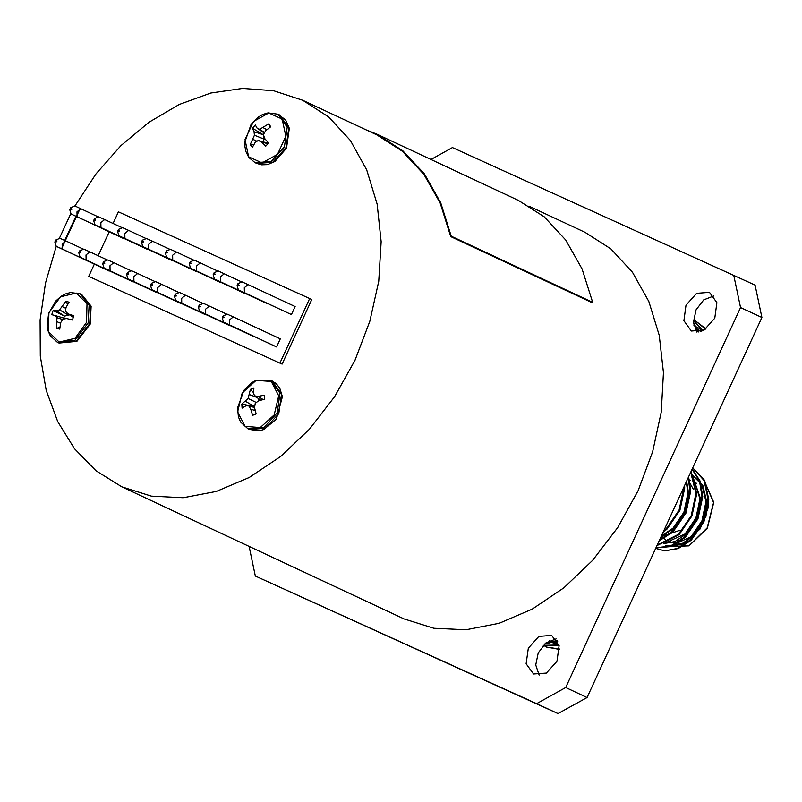 <?xml version="1.0" encoding="UTF-8"?>
<svg xmlns="http://www.w3.org/2000/svg" width="802" height="802" viewBox="0 0 802 802"><rect width="100%" height="100%" fill="white"/><g stroke="black" fill="none" stroke-linecap="round" stroke-linejoin="round"><path stroke-width="1.2" d="M430.945 159.458L452.398 147.588L755.113 285.161L761.9 317.512L587.104 697.539L558.032 713.63L255.327 576.057L536.668 703.635L565.741 687.545L587.104 697.539M224.279 317.602L223.177 315.868L222.234 317.893L224.279 317.602M229.572 324.95L276.55 346.925L223.598 322.244L229.572 324.95L229.482 320.008L233.282 316.88L227.277 314.143L223.177 315.868M233.282 316.88L280.269 338.855L276.55 346.925M200.38 306.765L199.267 305.021L198.325 307.046L200.38 306.765M205.663 314.113L252.65 336.088L199.688 311.397L205.663 314.113L205.573 309.161L209.372 306.033L203.367 303.306L199.267 305.021M209.372 306.033L226.976 314.274M176.47 295.918L175.367 294.184L174.415 296.209L176.47 295.918M181.753 303.266L228.74 325.251L175.778 300.56L181.753 303.266L181.663 298.324L185.473 295.196L179.458 292.459L175.367 294.184M185.473 295.196L203.066 303.427M152.56 285.081L151.458 283.347L150.505 285.362L152.56 285.081M157.844 292.429L204.831 314.404L151.869 289.712L157.844 292.429L157.753 287.477L161.563 284.349L155.548 281.622L151.458 283.347M161.563 284.349L179.167 292.59M128.651 274.234L127.548 272.5L126.606 274.525L128.651 274.234M133.944 281.582L180.921 303.567L127.959 278.875L133.944 281.582L133.854 276.64L137.653 273.512L131.648 270.775L127.548 272.5M137.653 273.512L155.257 281.743M104.741 263.397L103.638 261.663L102.696 263.688L104.741 263.397M110.034 270.745L157.012 292.72L104.059 268.038L110.034 270.745L109.944 265.803L113.744 262.675L107.739 259.938L103.638 261.663M113.744 262.675L131.348 270.906M80.842 252.56L79.729 250.815L78.786 252.841L80.842 252.56M86.125 259.908L133.112 281.883L80.15 257.191L86.125 259.908L86.035 254.956L89.834 251.828L83.829 249.101L79.729 250.815M89.834 251.828L107.438 260.069M56.932 241.713L55.829 239.978L54.877 242.004L56.932 241.713M62.215 249.061L109.202 271.046L56.24 246.354L62.215 249.061L62.125 244.119L65.934 240.991L59.919 238.254L55.829 239.978M65.934 240.991L83.528 249.221M239.136 285.312L238.034 283.567L237.091 285.592L239.136 285.312M244.42 292.66L291.407 314.635L238.445 289.943L244.42 292.66L244.329 287.707L248.139 284.58L242.124 281.853L238.034 283.567M248.139 284.58L295.126 306.565L291.407 314.635M215.227 274.464L214.124 272.73L213.182 274.755L215.227 274.464M220.52 281.813L267.497 303.798L214.535 279.106L220.52 281.813L220.43 276.87L224.229 273.743L218.224 271.006L214.124 272.73M224.229 273.743L241.833 281.973M191.317 263.627L190.214 261.893L189.272 263.908L191.317 263.627M196.61 270.976L243.597 292.951L190.635 268.269L196.61 270.976L196.52 266.023L200.32 262.906L194.315 260.169L190.214 261.893M200.32 262.906L217.923 271.136M167.417 252.78L166.305 251.046L165.362 253.071L167.417 252.78M172.701 260.129L219.688 282.114L166.726 257.422L172.701 260.129L172.61 255.186L176.41 252.059L170.405 249.322L166.305 251.046M176.41 252.059L194.014 260.289M143.508 241.943L142.405 240.209L141.453 242.234L143.508 241.943M141.453 242.234L142.816 246.585L148.791 249.292L148.701 244.349L152.51 241.222L146.495 238.485L142.405 240.209M152.51 241.222L170.104 249.452M148.791 249.292L195.878 271.056M142.816 246.585L195.778 271.266M119.598 231.106L118.495 229.362L117.553 231.387L119.598 231.106M117.553 231.387L118.876 235.718L124.881 238.455L124.791 233.502L128.601 230.375L122.586 227.648L118.495 229.362M128.601 230.375L146.205 238.615M124.881 238.455L171.969 260.219M118.907 235.738L171.869 260.429M69.734 209.703L71.779 209.422L70.676 207.688L69.734 209.703L71.097 214.064L124.15 238.535M94.305 264.159L88.691 276.379L279.948 363.105L309.652 298.514L118.395 211.788L113.032 223.437M109.162 231.868L98.185 255.738M93.644 220.55L95.689 220.259L94.586 218.525L93.644 220.55L94.997 224.901L148.059 249.382M71.057 214.034L77.072 216.771L76.982 211.818L80.781 208.7L98.385 216.931M77.072 216.771L124.059 238.745M80.781 208.7L74.776 205.964L70.676 207.688M88.691 276.379L282.124 364.118L311.828 299.527L309.652 298.514M558.032 713.63L536.668 703.635M761.9 317.512L740.527 307.517L565.741 687.545M556.969 661.209L559.084 645.68L551.656 635.384L538.854 636.367L528.277 648.196L526.162 663.725L533.581 674.021L546.393 673.038L556.969 661.209M714.742 318.173L716.858 302.645L709.429 292.349L696.627 293.332L686.051 305.171L683.936 320.69L691.354 330.995L704.166 330.013L714.742 318.173M450.714 236.54L451.265 236.239L592.648 302.374L592.097 302.675L450.714 236.54L440.168 203.106L423.877 174.345L402.454 151.307L376.709 134.876L302.625 100.22L328.74 116.962L350.374 140.49L366.704 169.904L377.09 204.059L381.14 241.663L378.694 281.251L369.852 321.321L354.955 360.319L334.574 396.749L309.482 429.21L280.66 456.468L249.201 477.451L216.319 491.375L183.287 497.701L151.357 496.167L121.774 486.854L404.108 618.923L433.862 628.267L465.982 629.74L499.205 623.274L532.257 609.129L563.836 587.856L592.718 560.277L617.791 527.465L638.071 490.704L652.648 451.847L661.219 411.987L663.444 372.659L659.254 335.336L648.808 301.442L632.497 272.269L610.944 248.921L584.959 232.289L529.751 206.465M740.527 307.517L733.74 275.166M249.111 546.423L255.327 576.057M696.918 332.108L693.499 321.963L696.026 309.833L703.735 299.888L713.85 295.898M539.134 675.134L535.726 664.988L538.242 652.858L545.962 642.923L556.077 638.933M279.948 363.105L282.124 364.118M94.967 224.881L147.959 249.592M100.982 227.608L100.892 222.665L104.691 219.537L98.686 216.801L94.586 218.525M104.691 219.537L122.295 227.768M693.951 325.562L703.133 330.534M705.6 329.151L695.655 321.101L693.489 320.209M702.472 330.835L693.489 320.509M698.251 331.998L693.63 323.617M705.91 328.94L696.066 321.291M702.933 330.635L693.489 320.349M698.843 331.908L693.56 322.945M701.078 331.356L696.737 328.69M698.582 331.948L697.951 331.236M700.848 331.427L695.986 328.339M706.001 485.25L708.597 506.774L700.196 528.969L683.855 543.836L665.68 545.821M656.327 548.558L664.708 550.874L678.211 548.578L691.224 540.277L704.006 521.671L708.788 499.435L704.617 480.378L692.758 467.827M664.708 550.874L678.021 548.317L690.472 539.926L703.254 521.32L708.036 499.085L704.076 480.458L692.738 467.887M655.996 547.756L670.562 546.072L684.437 537.099L697.229 518.493L702.001 496.258L699.555 481.22L692.116 469.23M657.229 545.079L678.412 534.282L691.194 515.676L695.966 493.441L690.682 472.348M659.565 540.007L672.377 531.455L685.159 512.859L689.941 490.623L688.196 477.741M663.725 530.954L666.342 528.638L679.134 510.032L683.905 487.075M655.906 547.946L670.843 546.603L685.189 537.45L697.981 518.854L702.752 496.618L700.136 481.11L692.236 468.969M657.018 545.53L679.164 534.633L691.946 516.027L696.727 493.791L690.913 471.847M659.194 540.809L673.129 531.806L685.921 513.21L690.692 490.974L688.587 476.909M663.043 532.438L667.104 528.989L679.885 510.383L684.657 488.147L684.607 485.551M708.006 497.15L705.95 516.348L695.986 533.771M672.738 546.052L670.693 546.022M684.066 543.054L683.515 543.185M681.299 543.566L672.327 542.543M671.515 542.212L669.149 541.109M664.407 536.588L663.675 535.586M663.324 535.044L662.492 533.631M685.81 482.934L686.512 482.784M661.5 536.488L679.815 530.312M693.389 489.431L689.149 481.671M669.459 546.473L681.008 544.388L691.845 537.079L702.712 521.13L706.722 502.062L702.752 485.07L691.745 474.393M663.434 543.656L674.983 541.561L685.81 534.252L696.677 518.303L700.697 499.245L692.968 476.939M661.119 536.618L673.75 528.618L684.617 512.658L688.637 493.601L686.642 481.13M670.282 546.182L691.093 536.728L701.961 520.769L705.971 501.711L701.991 484.719L690.993 474.032M664.256 543.355L685.058 533.901L695.925 517.952L699.946 498.894L693.349 477.922M661.47 535.856L672.998 528.257L683.865 512.308L687.875 493.25L686.271 481.942M546.774 647.134L559.495 649.409M543.495 645.329L546.653 647.084L559.485 648.978M543.345 645.289L558.924 644.998M545.25 643.495L557.159 640.537M543.275 645.369L559.054 645.54M544.829 643.866L557.46 641.089M558.743 644.297L554.282 642.813L557.079 644.116M549.33 640.758L550.002 641.249M551.956 642.452L552.518 642.733M558.753 644.337L552.137 642.562L558.834 644.618M553.781 641.891L557.821 641.821M554.603 641.6L557.621 641.399M365.04 129.423L377.01 134.235L518.393 200.37L544.227 216.861L565.721 239.968L582.062 268.83L592.648 302.374M377.01 134.235L402.845 150.726L424.328 173.833L440.679 202.695L451.265 236.239M248.65 156.771L245.061 139.638L253.402 121.503L268.8 112.992L282.224 119.087L285.813 136.22L277.462 154.355L262.074 162.866L248.65 156.771M268.71 123.869L270.765 126.676L265.552 130.786L263.497 134.515L264.54 138.325L268.56 143.037L265.693 146.255L261.392 141.854L258.204 140.46L255.226 142.375L252.319 147.378L250.264 144.571L254.404 135.277L253.993 131.759L252.47 128.21L255.337 124.992L257.141 128.23L259.698 129.322L268.71 123.869L269.973 127.247M253.983 144.34L250.264 144.571M258.204 140.46L266.936 142.936M268.159 143.488L266.956 142.936M261.392 141.854L267.898 143.769M263.297 127.708L266.815 129.703M259.698 129.322L264.55 132.53M257.141 128.23L264.259 133.052M252.47 128.21L263.246 134.756L263.577 134.365M253.993 131.759L263.257 134.756L264.199 139.167L262.976 141.814M254.404 135.277L264.179 139.167M252.971 139.297L256.901 141.262M256.159 380.298L271.287 381.491L278.735 395.837L274.154 414.935L260.209 427.586L245.081 426.393L237.633 412.048L242.224 392.96L256.159 380.298M256.129 413.942L252.62 415.326L250.715 409.09L248.78 405.922L245.883 405.762L242.144 408.118L241.803 404.078L248.139 398.454L250.394 389.341L253.903 387.957L253.322 393.03L254.625 395.897L258.144 396.348L264.389 395.165L264.73 399.206L258.525 400.779L255.267 403.366L254.565 407.566L256.129 413.942M250.394 389.341L253.352 392.449M249.462 394.544L256.83 397.431M258.114 401.09L258.685 398.714M248.139 398.454L256.339 402.474M245.502 401.331L254.044 406.363L254.846 405.632M254.114 407.426L254.044 406.363L241.803 404.078M248.78 405.922L254.565 407.546M250.715 409.09L255.247 410.624M252.62 415.326L256.109 413.872M258.144 396.348L263.146 399.566M254.625 395.897L260.77 400.158M86.516 322.374L74.977 338.314L59.178 342.093L48.371 331.517L48.892 312.77L60.431 296.83L76.23 293.041L87.027 303.617L86.516 322.374M51.719 314.725L53.173 310.534L56.551 310.905L59.599 309.903L65.854 301.382L69.072 302.204L65.914 307.587L65.533 311.427L68.11 313.863L73.844 315.808L72.391 319.998L66.516 318.454L62.847 319.166L60.671 322.675L59.709 329.161L56.491 328.339L56.902 317.652L54.947 315.507L51.719 314.725M68.11 313.863L73.293 317.371M65.854 301.382L67.659 304.439M62.396 306.695L65.824 308.329M59.599 309.903L68.551 315.156L69.032 314.484M56.551 310.905L64.491 316.128L68.551 315.156M53.173 310.534L64.491 316.128M54.947 315.507L63.809 318.063L64.481 316.118M64.581 318.815L63.819 318.063M56.902 317.652L62.626 319.497M57.153 321.772L60.571 323.186M56.491 328.339L59.889 327.406M75.899 216.309L64.731 240.44M61.523 248.82L80.21 208.43M704.898 482.253L713.74 502.373L707.414 528.107L689.018 545.851L668.427 546.663L689.098 545.641L707.194 527.937L713.539 502.523L704.908 482.303M659.815 539.465L660.537 540.418M554.272 641.72L557.009 643.856M279.477 114.907L288.81 127.959L286.013 147.578L272.73 162.275L256.74 163.448L261.592 164.841L267.417 164.58L274.845 161.543L286.504 148.119L289.311 128.35L285.622 119.949L277.883 114.155L287.236 127.197L284.449 146.826L271.176 161.533L255.166 162.716L256.74 163.448M272.209 380.91L281.552 393.952L278.775 413.581L265.492 428.288L249.482 429.461L259.156 430.774L263.668 429.551L276.359 419.105L282.424 396.659L279.828 388.228L276.289 383.667L270.635 380.178L279.988 393.221L277.201 412.84L263.918 427.556L247.918 428.729L249.492 429.471M89.694 323.747L76.441 341.071L59.007 343.096L76.852 341.351L90.275 324.118L91.127 306.204L81.724 294.534L90.696 306.003L89.694 323.747M57.433 342.354L50.285 335.858L48.04 330.745L47.168 326.133L48.661 313.442L55.759 301.041L60.982 296.399L65.112 294.073L70.506 292.489L80.15 293.803L89.132 305.261L88.12 323.016L74.867 340.339L57.433 342.354L59.007 343.096M222.234 317.893L223.557 322.214M198.325 307.046L199.658 311.377M174.415 296.209L175.748 300.539M150.505 285.362L151.839 289.692M126.606 274.525L127.929 278.855M102.696 263.688L104.019 268.008M78.786 252.841L80.12 257.171M54.877 242.004L56.21 246.334M237.091 285.592L238.415 289.923M213.182 274.755L214.505 279.086M189.272 263.908L190.605 268.239M165.362 253.071L166.696 257.402M70.867 213.412L59.238 238.545M56.22 246.344L45.463 282.976L40.1 319.968L40.351 356.158L46.255 390.394L57.714 421.601L74.466 448.729L96.07 470.784L121.774 486.854M302.625 100.22L273.592 90.756L242.585 88.37L210.796 93.052L179.287 104.501L149.062 122.235L121.022 145.613L96.039 173.854L74.897 206.004M695.685 321.121L696.437 321.472M698.552 330.294L700.687 331.296M660.838 537.23L665.48 539.395M688.707 479.616L690.672 480.538M694.732 482.443L696.707 483.365M546.403 646.963L547.154 647.314M277.883 114.155L268.068 112.871L262.625 114.536L258.434 116.962L251.166 124.31L244.81 142.185L244.901 146.555L245.983 151.789L248.851 157.463L255.166 162.716M270.635 380.178L256.45 380.098L251.567 382.714L243.868 390.394L237.582 407.797L238.435 416.809L240.65 422.042L247.918 428.729M80.15 293.803L81.724 294.534"/></g></svg>
